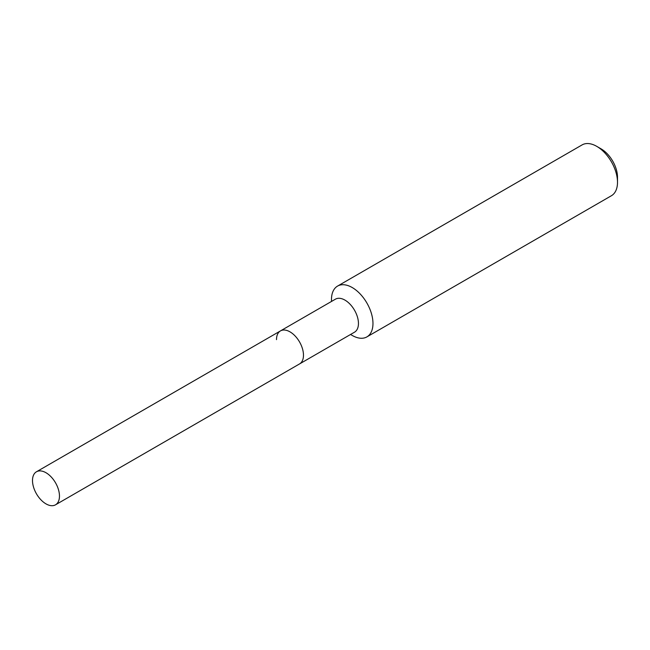 <?xml version="1.0" encoding="UTF-8"?>
<svg xmlns="http://www.w3.org/2000/svg" width="650" height="650" viewBox="0 0 650 650"><rect width="100%" height="100%" fill="white"/><g stroke="black" fill="none" stroke-linecap="round" stroke-linejoin="round"><path stroke-width="0.97" d="M55.518 504.814A19.069 11.009 -120 0 0 59.467 496.088A19.069 11.009 -120 0 0 51.147 476.897A19.069 11.009 -120 0 0 36.449 471.786A19.069 11.009 -120 0 0 32.5 480.521A19.069 11.009 -120 0 0 40.82 499.704A19.069 11.009 -120 0 0 55.518 504.814L299.528 363.935A19.069 11.009 -120 0 0 303.477 355.209A19.069 11.009 -120 0 1 299.528 363.935L354.502 332.199A19.069 11.009 -120 0 0 358.451 323.473A19.069 11.009 -120 0 0 350.123 304.281A19.069 11.009 -120 0 0 335.433 299.171L280.459 330.907A19.069 11.009 -120 0 0 276.51 339.641M280.459 330.907A19.069 11.009 -120 0 1 295.157 336.017A19.069 11.009 -120 0 1 303.477 355.209A19.069 11.009 -120 0 0 295.157 336.017A19.069 11.009 -120 0 0 280.459 330.907L36.449 471.786M350.553 334.482L352.227 335.449A29.339 16.941 -120 0 0 366.892 336.895A29.339 16.941 -120 0 0 372.97 323.473A29.339 16.941 -120 0 0 360.165 293.946A29.339 16.941 -120 0 0 337.561 286.089A29.339 16.941 -120 0 0 331.484 299.52L331.484 301.454M596.757 146.364L601.144 148.899A23.124 13.349 -120 0 1 617.5 177.222L617.5 182.293A29.339 16.941 -120 0 0 596.757 146.364A29.339 16.941 -120 0 0 582.091 144.909L337.561 286.089M366.892 336.895L611.423 195.723A29.339 16.941 -120 0 0 617.5 182.293"/></g></svg>
